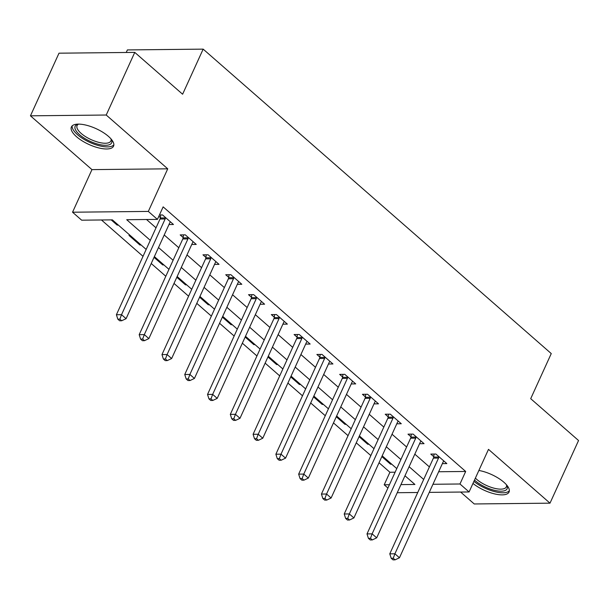 <?xml version="1.0" encoding="UTF-8"?>
<svg xmlns="http://www.w3.org/2000/svg" width="609" height="609" viewBox="0 0 609 609"><rect width="100%" height="100%" fill="white"/><g stroke="black" fill="none" stroke-linecap="round" stroke-linejoin="round"><path stroke-width="0.91" d="M76.513 136.713A23.165 8.678 -155.5 0 0 98.376 147.827A23.165 8.678 -155.5 0 0 113.563 146.152A23.165 8.678 -155.5 0 0 108.455 136.378A23.165 8.678 -155.5 0 0 86.592 125.271A23.165 8.678 -155.5 0 0 71.405 126.938A23.165 8.678 -155.5 0 0 76.513 136.713M472.972 483.432A23.165 8.678 -155.5 0 0 494.538 493.884A23.165 8.678 -155.5 0 0 509.048 492.049A23.165 8.678 -155.5 0 0 503.94 482.275A23.165 8.678 -155.5 0 0 478.872 470.468M146.175 249.424L112.376 219.864L81.659 220.184L72.547 212.214L148.322 211.422L157.434 219.392L126.71 219.712L150.309 240.349M91.959 169.622L167.734 168.822L106.217 115.025L134.764 52.389L58.997 53.189L30.45 115.824L91.959 169.622L72.547 212.214M126.23 52.481L127.388 49.93L203.162 49.131L551.259 353.578L530.705 398.682L578.55 440.52L550.003 503.163L488.494 449.366L469.082 491.958L429.261 492.376M460.617 492.049L474.236 503.963L550.003 503.163M387.91 488.03L384.203 484.787L389.417 484.734M379.042 462.749L389.912 472.257L384.203 484.787M101.459 219.978L143.024 256.336M151.222 263.507L165.808 276.258M174.007 283.429L188.584 296.18M196.783 303.351L211.369 316.109M219.567 323.28L234.153 336.031M242.352 343.202L256.929 355.961M265.128 363.131L279.714 375.882M287.912 383.053L302.498 395.804M310.697 402.975L325.275 415.734M333.473 422.905L348.059 435.656M356.257 442.827L370.843 455.578M106.217 115.025L30.45 115.824M389.912 472.257L395.127 472.203M391.716 464.172L390.521 464.187L381.843 456.598M368.94 444.25L367.745 444.266L359.066 436.668M346.156 424.321L344.96 424.336L336.282 416.746M323.371 404.399L322.176 404.414L313.498 396.824M300.595 384.477L299.4 384.485L290.721 376.895M277.811 364.547L276.615 364.563L267.937 356.973M255.026 344.625L253.831 344.641L245.153 337.043M232.25 324.704L231.055 324.711L222.376 317.122M209.466 304.774L208.27 304.789L199.592 297.2M186.689 284.852L185.486 284.867L176.808 277.27M163.905 264.923L162.71 264.938L154.031 257.348M141.121 245.001L139.925 245.016L128.994 235.447L130.189 235.439M118.344 225.079L117.149 225.086L111.181 219.872M438.663 471.747L465.679 471.465L163.143 206.862L157.434 219.392M146.51 219.506L156.018 227.819M164.217 234.99L178.802 247.749M187.001 254.92L201.579 267.671M209.778 274.842L224.363 287.593M232.562 294.764L247.147 307.522M255.346 314.693L269.924 327.444M278.123 334.615L292.708 347.366M300.907 354.537L315.492 367.296M323.691 374.466L338.269 387.217M346.468 394.388L361.053 407.147M369.252 414.318L383.83 427.069M392.036 434.24L406.614 446.991M414.813 454.162L429.398 466.92M442.355 463.639L446.839 463.594L435.907 454.032L430.784 454.086L433.753 456.674M419.578 443.717L424.054 443.672L413.123 434.103L408 434.156L410.968 436.752M396.794 423.795L401.278 423.742L390.339 414.181L385.223 414.234L388.184 416.83M374.01 403.866L378.493 403.82L367.562 394.259L362.439 394.312L365.408 396.901M351.233 383.944L355.717 383.898L344.778 374.329L339.662 374.383L342.623 376.979M328.449 364.015L332.933 363.969L321.994 354.408L316.878 354.461L319.839 357.057M305.665 344.093L310.148 344.047L299.217 334.486L294.094 334.539L297.063 337.127M282.888 324.171L287.372 324.117L276.433 314.556L271.317 314.609L274.278 317.205M260.104 304.241L264.588 304.196L253.648 294.634L248.533 294.687L251.494 297.276M237.327 284.319L241.803 284.274L230.872 274.705L225.749 274.758L228.718 277.354M214.543 264.397L219.027 264.344L208.088 254.783L202.972 254.836L205.933 257.432M191.759 244.468L196.243 244.422L185.311 234.861L180.188 234.914L183.149 237.502M168.982 224.546L173.458 224.5L162.527 214.931L159.444 214.962M158.858 216.256L160.373 217.58M167.734 168.822L148.322 211.422M465.679 471.465L459.97 483.988L469.082 491.958M134.764 52.389L182.609 94.228L203.162 49.131M400.943 484.612L414.919 484.467L404.97 475.766M396.771 468.595L382.186 455.836M373.987 448.666L359.409 435.915M351.21 428.744L336.625 415.993M328.426 408.822L313.848 396.063M305.642 388.892L291.064 376.141M282.865 368.97L268.28 356.219M260.081 349.041L245.503 336.29M237.304 329.119L222.719 316.368M214.52 309.197L199.935 296.438M191.736 289.267L177.158 276.516M168.959 269.345L154.374 256.595M417.736 492.498L397.243 492.711M432.953 484.277L459.97 483.988M158.507 247.52L173.093 260.271M181.292 267.442L195.87 280.201M204.068 287.372L218.654 300.123M226.852 307.294L241.438 320.045M249.637 327.216L264.215 339.974M272.413 347.145L286.999 359.896M295.198 367.067L309.783 379.818M317.982 386.997L332.56 399.748M340.758 406.919L355.344 419.67M363.543 426.84L378.12 439.599M386.327 446.77L400.905 459.521M409.103 466.692L423.689 479.443M390.871 463.434L390.521 464.187M117.491 224.333L117.149 225.086M140.268 244.255L139.925 245.016M163.052 264.184L162.71 264.938M185.836 284.106L185.486 284.867M208.613 304.036L208.27 304.789M231.397 323.958L231.055 324.711M254.181 343.879L253.831 344.641M276.958 363.809L276.615 364.563M299.742 383.731L299.4 384.485M322.526 403.653L322.176 404.414M345.303 423.582L344.96 424.336M368.087 443.504L367.745 444.266M438.526 458.075L433.402 458.128L389.783 553.84L394.906 553.787L438.526 458.075A2.969 2.154 89.4 0 0 438.815 457.024L438.868 456.621M393.254 558.255L391.206 558.278L393.026 559.869L395.074 559.846L393.254 558.255L394.906 553.787L399.458 557.768L443.078 462.056A2.969 2.154 89.4 0 1 443.634 461.241L443.877 460.998M433.402 458.128A2.969 2.154 89.4 0 0 433.699 457.077L434.088 454.048M389.783 553.84L391.206 558.278M395.074 559.846L399.458 557.768M415.741 438.145L410.618 438.198L367.006 533.91L372.122 533.857L415.741 438.145A2.969 2.154 89.4 0 0 416.038 437.095L416.084 436.699M370.47 538.326L368.422 538.348L370.242 539.947L372.289 539.924L370.47 538.326L372.122 533.857L376.682 537.846L420.294 442.134A2.969 2.154 89.4 0 1 420.857 441.312L421.093 441.076M410.618 438.198A2.969 2.154 89.4 0 0 410.915 437.148L411.311 434.126M367.006 533.91L368.422 538.348M372.289 539.924L376.682 537.846M392.957 418.223L387.842 418.276L344.222 513.988L349.338 513.935L392.957 418.223A2.969 2.154 89.4 0 0 393.254 417.173L393.307 416.777M347.686 518.404L345.638 518.426L347.465 520.017L349.513 519.995L347.686 518.404L349.338 513.935L353.898 517.924L397.517 422.204A2.969 2.154 89.4 0 1 398.073 421.39L398.309 421.154M387.842 418.276A2.969 2.154 89.4 0 0 388.131 417.226L388.527 414.204M344.222 513.988L345.638 518.426M349.513 519.995L353.898 517.924M370.181 398.301L365.057 398.355L321.438 494.066L326.561 494.013L370.181 398.301A2.969 2.154 89.4 0 0 370.47 397.251L370.523 396.847M324.909 498.482L322.861 498.505L324.681 500.096L326.728 500.073L324.909 498.482L326.561 494.013L331.113 497.995L374.733 402.283A2.969 2.154 89.4 0 1 375.289 401.46L375.532 401.224M365.057 398.355A2.969 2.154 89.4 0 0 365.354 397.304L365.743 394.274M321.438 494.066L322.861 498.505M326.728 500.073L331.113 497.995M347.396 378.372L342.273 378.425L298.661 474.137L303.777 474.084L347.396 378.372A2.969 2.154 89.4 0 0 347.693 377.321L347.739 376.925M302.125 478.552L300.077 478.575L301.897 480.174L303.944 480.151L302.125 478.552L303.777 474.084L308.337 478.073L351.956 382.361A2.969 2.154 89.4 0 1 352.512 381.538L352.748 381.303M342.273 378.425A2.969 2.154 89.4 0 0 342.57 377.374L342.966 374.352M298.661 474.137L300.077 478.575M303.944 480.151L308.337 478.073M506.718 485.061A20.044 7.506 24.5 0 1 506.825 485.282A20.044 7.506 24.5 0 1 492.628 489.826A20.044 7.506 24.5 0 1 474.495 480.075M475.385 478.126A18.559 6.95 -155.5 0 0 492.917 487.878A18.559 6.95 -155.5 0 0 506.345 486.88A18.559 6.95 -155.5 0 0 506.467 484.764M473.909 481.361A23.013 8.617 -155.5 0 0 493.183 491.219A23.013 8.617 -155.5 0 0 509.352 490.732M111.234 139.164A20.044 7.506 24.5 0 1 111.34 139.385A20.044 7.506 24.5 0 1 102.061 145.026A20.044 7.506 24.5 0 1 79.573 134.688A20.044 7.506 24.5 0 1 77.967 124.175A20.044 7.506 24.5 0 1 78.203 124.114M78.591 124.114A18.559 6.95 -155.5 0 0 77.077 125.591A18.559 6.95 -155.5 0 0 81.172 133.424A18.559 6.95 -155.5 0 0 98.688 142.323A18.559 6.95 -155.5 0 0 110.861 140.983A18.559 6.95 -155.5 0 0 110.983 138.875M72.197 125.85A23.013 8.617 -155.5 0 0 77.526 134.711A23.013 8.617 -155.5 0 0 98.194 145.467A23.013 8.617 -155.5 0 0 113.86 144.835M324.612 358.45L319.497 358.503L275.877 454.215L281 454.162L324.612 358.45A2.969 2.154 89.4 0 0 324.909 357.399L324.962 356.996M279.341 458.63L277.293 458.653L279.12 460.244L281.168 460.221L279.341 458.63L281 454.162L285.552 458.143L329.172 362.431A2.969 2.154 89.4 0 1 329.728 361.617L329.964 361.381M319.497 358.503A2.969 2.154 89.4 0 0 319.794 357.453L320.182 354.423M275.877 454.215L277.293 458.653M281.168 460.221L285.552 458.143M301.836 338.528L296.712 338.581L253.093 434.293L258.216 434.24L301.836 338.528A2.969 2.154 89.4 0 0 302.125 337.47L302.178 337.074M256.564 438.708L254.516 438.724L256.336 440.322L258.383 440.299L256.564 438.708L258.216 434.24L262.768 438.221L306.388 342.509A2.969 2.154 89.4 0 1 306.951 341.687L307.187 341.451M296.712 338.581A2.969 2.154 89.4 0 0 297.009 337.531L297.398 334.501M253.093 434.293L254.516 438.724M258.383 440.299L262.768 438.221M279.051 318.598L273.936 318.652L230.316 414.364L235.432 414.31L279.051 318.598A2.969 2.154 89.4 0 0 279.348 317.548L279.402 317.152M233.78 418.779L231.732 418.802L233.552 420.393L235.599 420.377L233.78 418.779L235.432 414.31L239.992 418.299L283.611 322.587A2.969 2.154 89.4 0 1 284.167 321.765L284.403 321.529M273.936 318.652A2.969 2.154 89.4 0 0 274.225 317.601L274.621 314.579M230.316 414.364L231.732 418.802M235.599 420.377L239.992 418.299M256.267 298.676L251.152 298.73L207.532 394.442L212.655 394.388L256.267 298.676A2.969 2.154 89.4 0 0 256.564 297.626L256.617 297.222M210.996 398.857L208.948 398.88L210.775 400.471L212.823 400.448L210.996 398.857L212.655 394.388L217.207 398.37L260.827 302.658A2.969 2.154 89.4 0 1 261.383 301.836L261.619 301.6M251.152 298.73A2.969 2.154 89.4 0 0 251.448 297.679L251.837 294.649M207.532 394.442L208.948 398.88M212.823 400.448L217.207 398.37M233.491 278.747L228.367 278.8L184.748 374.512L189.871 374.459L233.491 278.747A2.969 2.154 89.4 0 0 233.78 277.696L233.833 277.301M188.219 378.927L186.171 378.95L187.991 380.549L190.038 380.526L188.219 378.927L189.871 374.459L194.423 378.448L238.043 282.736A2.969 2.154 89.4 0 1 238.606 281.914L238.842 281.678M228.367 278.8A2.969 2.154 89.4 0 0 228.664 277.75L229.06 274.728M184.748 374.512L186.171 378.95M190.038 380.526L194.423 378.448M210.706 258.825L205.591 258.878L161.971 354.59L167.087 354.537L210.706 258.825A2.969 2.154 89.4 0 0 211.003 257.774L211.057 257.379M165.435 359.005L163.387 359.028L165.206 360.619L167.254 360.597L165.435 359.005L167.087 354.537L171.647 358.526L215.266 262.806A2.969 2.154 89.4 0 1 215.822 261.992L216.058 261.756M205.591 258.878A2.969 2.154 89.4 0 0 205.88 257.828L206.276 254.806M161.971 354.59L163.387 359.028M167.254 360.597L171.647 358.526M187.93 238.903L182.807 238.956L139.187 334.668L144.31 334.615L187.93 238.903A2.969 2.154 89.4 0 0 188.219 237.853L188.272 237.449M142.651 339.084L140.603 339.106L142.43 340.697L144.478 340.675L142.651 339.084L144.31 334.615L148.862 338.596L192.482 242.884A2.969 2.154 89.4 0 1 193.038 242.062L193.281 241.826M182.807 238.956A2.969 2.154 89.4 0 0 183.103 237.906L183.492 234.876M139.187 334.668L140.603 339.106M144.478 340.675L148.862 338.596M165.146 218.974L160.022 219.027L116.403 314.739L121.526 314.686L165.146 218.974A2.969 2.154 89.4 0 0 165.442 217.923L165.488 217.527M119.874 319.154L117.826 319.177L119.646 320.776L121.693 320.753L119.874 319.154L121.526 314.686L126.086 318.674L169.698 222.963A2.969 2.154 89.4 0 1 170.261 222.14L170.497 221.904M160.022 219.027A2.969 2.154 89.4 0 0 160.319 217.976L160.715 214.954M116.403 314.739L117.826 319.177M121.693 320.753L126.086 318.674M438.815 457.024L433.699 457.077M416.038 437.095L410.915 437.148M393.254 417.173L388.131 417.226M370.47 397.251L365.354 397.304M347.693 377.321L342.57 377.374M324.909 357.399L319.794 357.453M302.125 337.47L297.009 337.531M279.348 317.548L274.225 317.601M256.564 297.626L251.448 297.679M233.78 277.696L228.664 277.75M211.003 257.774L205.88 257.828M188.219 237.853L183.103 237.906M165.442 217.923L160.319 217.976"/></g></svg>
